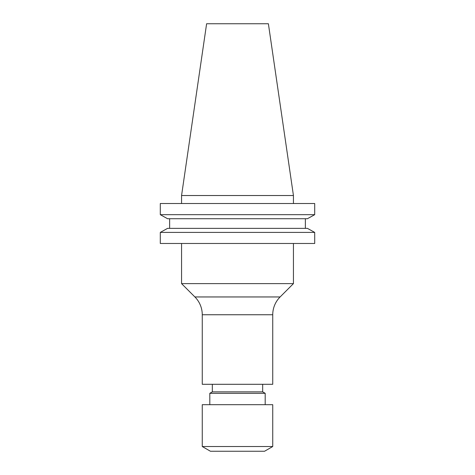 <?xml version="1.0" encoding="UTF-8"?>
<svg xmlns="http://www.w3.org/2000/svg" width="475" height="475" viewBox="0 0 475 475"><rect width="100%" height="100%" fill="white"/><g stroke="black" fill="none" stroke-linecap="round" stroke-linejoin="round"><path stroke-width="0.71" d="M280.108 296.952L293.437 283.623L181.563 283.623L194.893 296.952A25.169 25.169 0 0 1 202.261 314.747L272.739 314.747A25.169 25.169 0 0 1 280.108 296.952L194.893 296.952M202.261 314.747L202.261 384.299L272.739 384.299L272.739 314.747M212.331 384.299L212.331 391.851L262.669 391.851L262.669 384.299M212.331 391.851L209.813 393.306L265.187 393.306L262.669 391.851M265.187 404.688L265.187 393.306M209.813 404.688L209.813 393.306M202.261 446.53L272.739 446.53L272.739 404.688L202.261 404.688L202.261 446.53L210.443 451.25L264.557 451.25L272.739 446.53M181.563 243.479L181.563 283.623M293.437 243.479L293.437 283.623M181.563 195.528L293.437 195.528L268.387 23.75L206.613 23.75L181.563 195.528L181.563 203.52M293.437 195.528L293.437 203.52M307.42 218.732L314.705 214.676L160.295 214.676L167.58 218.732L160.295 214.676L160.295 203.52L314.705 203.52L314.705 214.676L307.42 218.732L167.58 218.732M167.58 228.356L160.295 232.406L167.58 228.356L307.42 228.356L314.705 232.406L160.295 232.406L160.295 243.479L314.705 243.479L314.705 232.406L307.42 228.356M169.628 228.356L169.628 218.732M305.372 228.356L305.372 218.732"/></g></svg>
